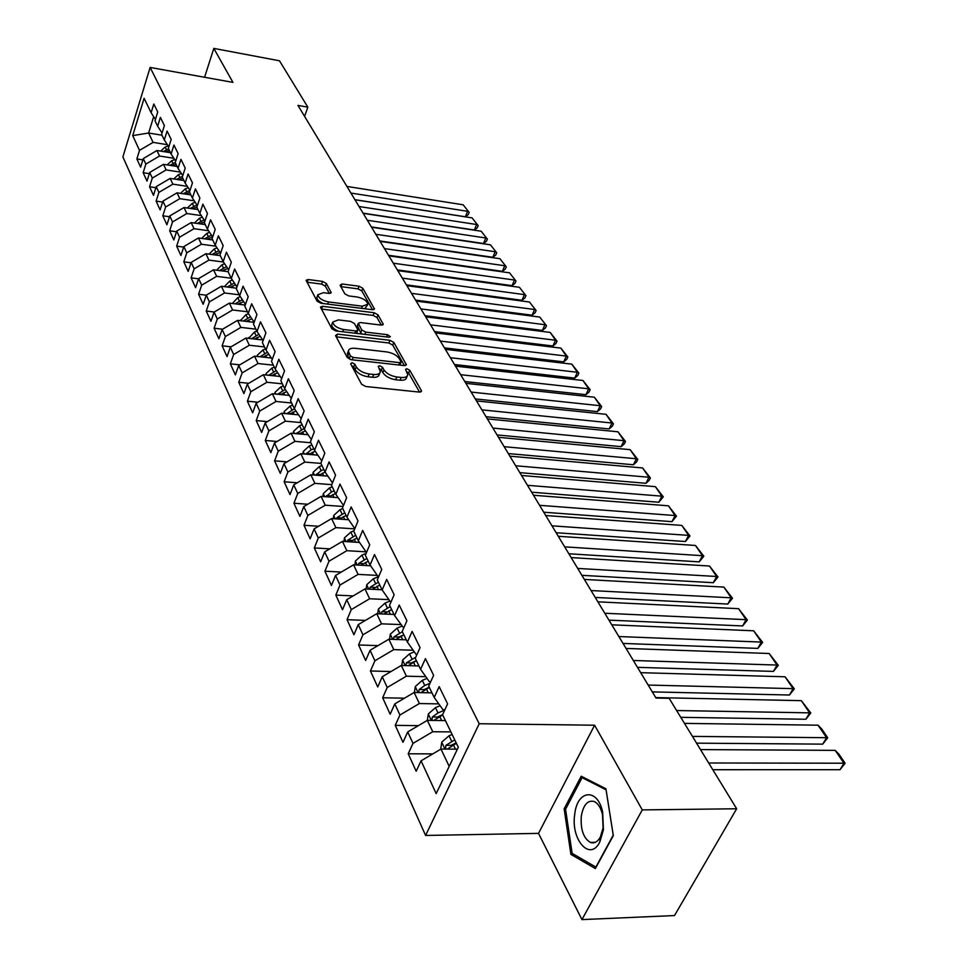 <?xml version="1.0" encoding="UTF-8"?>
<svg xmlns="http://www.w3.org/2000/svg" width="968" height="968" viewBox="0 0 968 968"><rect width="100%" height="100%" fill="white"/><g stroke="black" fill="none" stroke-linecap="round" stroke-linejoin="round"><path stroke-width="1.45" d="M352.025 362.673L350.634 363.774L361.584 384.211L365.662 386.486L419.483 392.101L421.516 391.229L421.322 390.479L409.754 370.284L406.971 368.748L405.556 369.328L407.746 374.725C407.322 376.854 405.144 377.762 401.212 377.459L396.783 376.976C390.842 375.983 386.559 373.624 383.945 369.873L382.505 367.283L379.698 365.735L378.246 366.34L380.364 371.688C379.916 373.866 377.677 374.798 373.624 374.483L369.147 373.999C363.121 372.995 358.813 370.611 356.236 366.848L354.832 364.234L352.025 362.673M326.349 283.479L322.586 281.422L308.163 279.534L306.07 280.272L317.068 301.133L320.916 303.25L372.474 309.712L374.471 308.974L362.806 288.258L359.055 286.213L341.97 283.975L340.095 285.282L344.862 293.849L348.649 295.918L357.204 297.019C363.508 298.386 367.029 300.794 367.767 304.218L362.395 306.203L328.503 301.931C322.138 300.552 318.605 298.156 317.879 294.72L323.481 292.687L329.144 293.413L331.213 292.663L326.349 283.479L325.345 286.165L321.582 284.096L306.916 282.184M297.95 105.403L656.014 698.037L669.154 698.315L736.66 808.764L642.268 809.901L594.606 725.213L479.208 723.737L150.137 67.433L232.937 82.389L213.819 48.4L279.486 60.79L307.836 107.158L297.95 105.403M337.517 334.117L335.533 335.594L347.258 357.494L351.263 359.709L404.358 365.601L406.391 364.779L393.819 342.43L389.91 340.288L337.517 334.117L336.199 336.84M331.879 328.781L320.444 307.098L322.562 306.312L374.205 312.749L378.028 314.842L383.255 324.341L381.247 325.103L360.35 322.562L358.293 323.348L361.778 329.979L365.674 332.121L387.539 334.722L390.382 336.683L388.979 337.239L335.799 330.935L331.879 328.781M479.208 723.737L425.593 835.457L122.888 156.925L150.137 67.433M228.061 271.681L231.34 278.457L234.631 268.983L239.653 279.244L236.325 288.767L239.689 295.712L243.041 286.165L248.195 296.668L244.807 306.263L248.256 313.39L251.668 303.771L256.943 314.539L253.483 324.195L257.016 331.492L260.501 321.812L265.91 332.847L262.388 342.575L266.006 350.065L269.564 340.3L275.106 351.626L271.512 361.427L275.227 369.098L278.844 359.273L284.531 370.889L280.865 380.751L284.677 388.628L288.379 378.73L294.212 390.649L290.473 400.583L294.381 408.665L298.156 398.695L304.146 410.928L300.322 420.935L304.339 429.223L308.199 419.192L314.346 431.752L310.438 441.831L314.564 450.35L318.496 440.246L324.825 453.145L320.831 463.285L325.066 472.033L329.084 461.869L335.581 475.119L331.504 485.331L335.848 494.321L339.974 484.085L346.641 497.709L342.466 507.994L346.943 517.239L351.154 506.917L358.015 520.929L353.756 531.287L358.354 540.785L362.661 530.404L369.716 544.827L365.347 555.245L370.079 565.022L374.495 554.567L381.755 569.414L377.29 579.905L382.154 589.96L386.668 579.445L394.145 594.715L389.572 605.278L394.593 615.636L399.215 605.048L406.911 620.778L402.228 631.414L407.395 642.087L412.126 631.426L420.064 647.64L415.26 658.337L420.584 669.336L425.436 658.615L433.628 675.325L428.703 686.094L434.196 697.432L439.169 686.639L447.615 703.881L442.558 714.711L458.312 747.248L436.181 793.639L421.056 760.824L416.179 771.254L408.218 753.782L413.009 743.388L407.722 731.941L402.978 742.311L395.246 725.359L399.929 715.013L394.799 703.905L390.164 714.227L382.662 697.771L387.224 687.486L382.251 676.705L377.738 686.965L370.441 670.981L374.906 660.769L370.079 650.29L365.662 660.479L358.584 644.966L362.927 634.802L358.245 624.626L353.925 634.766L347.04 619.677L351.299 609.586L346.738 599.688L342.515 609.755L335.836 595.09L339.986 585.059L335.557 575.44L331.431 585.446L324.921 571.193L328.999 561.222L324.679 551.857L320.65 561.803L314.31 547.924L318.291 538.014L314.092 528.915L310.147 538.801L303.988 525.285L307.885 515.448L303.795 506.579L299.935 516.404L293.933 503.239L297.745 493.462L293.764 484.835L289.989 494.587L284.144 481.774L287.871 472.057L283.999 463.648L280.296 473.34L274.597 460.853L278.252 451.197L274.476 443.005L270.846 452.637L265.293 440.464L268.886 430.881L265.196 422.895L261.638 432.454L256.23 420.584L259.739 411.061L256.157 403.281L252.672 412.779L247.384 401.2L250.833 391.738L247.324 384.151L243.912 393.589L238.757 382.287L242.145 372.886L238.721 365.481L235.369 374.858L230.348 363.835L233.651 354.494L230.323 347.258L227.032 356.575L222.12 345.818L225.375 336.537L222.12 329.483L218.889 338.727L214.097 328.225L217.292 319.016L214.109 312.119L210.939 321.303L206.257 311.043L209.391 301.895L206.293 295.155L203.183 304.279L198.609 294.26L201.683 285.173L198.646 278.59L213.541 269.806L228.073 271.706L231.316 262.219L226.415 252.2L223.184 261.626L219.978 254.995L223.184 245.606L218.393 235.817L215.223 245.17L212.089 238.697L215.235 229.368L210.552 219.821L207.442 229.101L204.381 222.773L207.467 213.517L202.893 204.175L199.844 213.396L196.843 207.213L199.88 198.017L195.415 188.893L192.414 198.053L189.486 192.003L192.463 182.879L188.094 173.95L185.142 183.049L182.286 177.132L185.215 168.069L180.931 159.333L178.039 168.371L175.244 162.588L178.124 153.585L173.938 145.043L171.094 154.009L168.347 148.358L171.179 139.416L167.089 131.067L164.294 139.961L161.608 134.431L164.391 125.55L160.386 117.382L157.639 126.215L155.013 120.806L157.748 111.985L153.827 103.987L151.117 112.76L155.449 119.403M198.573 278.808L191.119 277.852L195.596 287.653L198.646 278.59M191.119 277.852L194.144 268.826L191.18 262.388L205.906 253.713L220.293 255.649M191.047 262.776L183.811 261.82L188.179 271.391L191.18 262.388M183.811 261.82L186.776 252.854L183.872 246.562L198.44 237.983L212.694 239.955M183.702 247.094L176.66 246.138L180.931 255.504L183.872 246.562M176.66 246.138L179.576 237.233L176.733 231.074L191.144 222.592L205.264 224.6M176.515 231.763L169.666 230.808L173.841 239.967L176.733 231.074M169.666 230.808L172.534 221.95L169.751 215.937L183.993 207.551L197.992 209.584M169.485 216.759L162.818 215.803L166.907 224.77L169.751 215.937M162.818 215.803L165.637 207.019L162.927 201.126L177.011 192.826L190.89 194.895M162.624 202.082L156.126 201.126L160.119 209.899L162.927 201.126M156.126 201.126L158.897 192.39L156.235 186.63L170.174 178.427L183.932 180.532M155.896 187.707L149.568 186.763L153.488 195.342L156.235 186.63M149.568 186.763L152.303 178.088L149.701 172.449L163.483 164.33L177.12 166.46M149.326 173.647L143.155 172.703L146.991 181.101L149.701 172.449M143.155 172.703L145.841 164.088L143.3 158.571L156.937 150.524L170.441 152.678M142.889 159.877L136.875 158.933L140.626 167.161L143.3 158.571M136.875 158.933L139.513 150.367L132.713 135.617L144.111 98.288L151.117 112.76M157.639 126.215L162.055 132.991M161.983 135.205L148.624 133.015L153.077 142.381L167.379 144.692M139.513 150.367L153.077 142.381M132.713 135.617L148.624 133.015L153.682 116.692M164.294 139.961L168.819 146.882M156.937 150.524L159.538 156.017L173.889 158.28M145.841 164.088L159.538 156.017M171.094 154.009L175.716 161.087M163.483 164.33L166.145 169.932L180.532 172.159M152.303 178.088L166.145 169.932M178.039 168.371L182.783 175.595M170.174 178.427L172.897 184.15L187.308 186.328M158.897 192.39L172.897 184.15M185.142 183.049L190.006 190.43M177.011 192.826L179.794 198.682L194.229 200.812M165.637 207.019L179.794 198.682M192.414 198.053L197.387 205.591M183.993 207.551L186.836 213.529L201.308 215.61M172.534 221.95L186.836 213.529M199.844 213.396L204.938 221.115M191.144 222.592L194.036 228.702L208.531 230.747M179.576 237.233L194.036 228.702M207.442 229.101L212.67 236.991M198.44 237.983L201.404 244.226L215.912 246.211M186.776 252.854L201.404 244.226M215.223 245.17L220.583 253.241M205.906 253.713L208.943 260.102L223.463 262.038M194.144 268.826L208.943 260.102M223.184 261.626L228.678 269.878M213.541 269.806L216.65 276.352L231.231 278.227M201.683 285.173L216.65 276.352M231.34 278.457L236.978 286.915M206.293 295.155L221.357 286.274L236.531 288.198M221.357 286.274L224.54 292.965L239.253 294.804M209.391 301.895L224.54 292.965M239.689 295.712L245.473 304.363M214.109 312.119L229.356 303.129L245.219 305.077M229.356 303.129L232.61 309.99L247.469 311.781M217.292 319.016L232.61 309.99M248.256 313.39L254.185 322.247M222.12 329.483L237.547 320.384L254.148 322.344M237.547 320.384L240.875 327.402L255.891 329.156M225.375 336.537L240.875 327.402M257.016 331.492L263.114 340.579M230.323 347.258L245.933 338.062L262.703 339.974M245.933 338.062L249.345 345.249L264.494 346.943M233.651 354.494L249.345 345.249M266.006 350.065L272.262 359.358M238.721 365.481L254.523 356.163L271.355 358.003M254.523 356.163L258.02 363.532L273.327 365.178M242.145 372.886L258.02 363.532M275.227 369.098L281.664 378.633M247.324 384.151L263.332 374.713L280.212 376.479M263.332 374.713L266.914 382.263L282.366 383.848M250.833 391.738L266.914 382.263M284.677 388.628L291.295 398.392M256.157 403.281L272.347 393.734L289.275 395.416M272.347 393.734L276.025 401.466L291.634 402.99M259.739 411.061L276.025 401.466M294.381 408.665L301.181 418.684M265.196 422.895L281.603 413.227L298.567 414.836M281.603 413.227L285.366 421.165L301.145 422.617M268.886 430.881L285.366 421.165M304.339 429.223L311.345 439.508M274.476 443.005L291.09 433.216L308.09 434.741M291.09 433.216L294.95 441.36L310.885 442.751M278.252 451.197L294.95 441.36M314.564 450.35L321.775 460.889M283.999 463.648L300.83 453.726L317.855 455.166M300.83 453.726L304.787 462.087L320.88 463.406M287.871 472.057L304.787 462.087M325.066 472.033L332.484 482.863M293.764 484.835L310.813 474.78L327.874 476.123M310.813 474.78L314.89 483.359L331.77 484.653M297.745 493.462L314.89 483.359M335.848 494.321L343.507 505.441M303.795 506.579L321.074 496.39L338.147 497.649M321.074 496.39L325.248 505.199L343.083 506.47M307.885 515.448L325.248 505.199M346.943 517.239L354.832 528.649M314.092 528.915L331.601 518.594L348.686 519.743M331.601 518.594L335.896 527.633L354.748 528.867M318.291 538.014L335.896 527.633M358.354 540.785L366.497 552.522M324.679 551.857L342.43 541.39L359.503 542.443M342.43 541.39L346.834 550.695L366.013 551.833M328.999 561.222L346.834 550.695M370.079 565.022L378.488 577.085M335.557 575.44L353.55 564.828L370.611 565.784M353.55 564.828L358.087 574.387L377.326 575.403M339.986 585.059L358.087 574.387M382.154 589.96L390.842 602.362M346.738 599.688L364.984 588.931L382.058 589.766M364.984 588.931L369.643 598.756L388.942 599.652M351.299 609.586L369.643 598.756M403.716 628.038L394.593 615.636M358.245 624.626L376.746 613.712L394.012 614.45M376.746 613.712L381.549 623.828L400.897 624.59M362.927 634.802L381.549 623.828M416.99 654.477L416.143 654.453L407.395 642.087M370.079 650.29L388.846 639.219L406.306 639.836M388.846 639.219L393.782 649.625L413.179 650.254M374.906 660.769L393.782 649.625M430.7 681.714L429.369 681.678L420.584 669.336M382.251 676.705L401.309 665.464L418.962 665.972M401.309 665.464L406.391 676.184L425.811 676.68M387.224 687.486L406.391 676.184M444.856 709.774L442.993 709.738L434.196 697.432M394.799 703.905L414.135 692.495L431.982 692.882M414.135 692.495L419.374 703.542L438.806 703.893M399.929 715.013L419.374 703.542M407.722 731.941L427.348 720.349L445.401 720.591M427.348 720.349L432.756 731.735L450.882 731.917M413.009 743.388L432.756 731.735M304.593 116.39L307.836 107.158M213.819 48.4L204.575 77.258M594.606 725.213L538.523 833.375L581.949 919.6L642.268 809.901M581.949 919.6L674.514 915.559L736.66 808.764M538.523 833.375L425.593 835.457M421.056 760.824L440.972 749.063L457.392 749.159M440.972 749.063L449.188 766.366M564.138 808.861L570.914 854.393L595.368 868.574L613.325 835.614L605.92 788.787L581.199 776.215L564.138 808.861L565.772 808.837M432.805 753.878L408.218 753.782M418.406 725.637L395.246 725.359M404.491 698.194L382.662 697.771M391.024 671.538L370.441 670.981M377.992 645.62L358.584 644.966M365.372 620.415L347.04 619.677M353.151 595.913L335.836 595.09M341.293 572.064L324.921 571.193M329.798 548.844L314.31 547.924M318.629 526.241L303.988 525.285M307.788 504.231L293.933 503.239M297.249 482.778L284.144 481.774M287.012 461.869L274.597 460.853M277.054 441.493L265.293 440.464M267.362 421.612L256.23 420.584M257.936 402.228L247.384 401.2M248.752 383.304L238.757 382.287M239.798 364.839L230.348 363.835M231.086 346.81L222.12 345.818M222.592 329.205L214.097 328.225M214.303 312.011L206.257 311.043M206.269 295.204L198.609 294.26M351.602 365.589L353.744 367.017L355.147 369.631C357.724 373.394 362.02 375.778 368.034 376.782L369.147 373.999M379.855 372.946L379.25 374.447C378.803 376.637 376.564 377.568 372.523 377.254L368.034 376.782M407.238 375.995L406.633 377.472C406.197 379.601 404.019 380.509 400.086 380.206L395.67 379.734C389.729 378.742 385.458 376.383 382.844 372.632L381.404 370.03L379.371 368.651M419.531 392.101L408.641 373.007L406.729 371.676M404.418 365.614L392.73 345.128L388.834 342.987L336.465 336.864M350.343 355.885L353.139 357.434L399.675 362.637L401.103 362.068L399.445 358.886C396.844 355.232 392.633 352.921 386.801 351.929L355.159 348.298C351.094 347.96 348.831 348.867 348.359 351.033L350.343 355.885L349.266 358.656L349.993 359.418M399.844 365.105L400.994 362.322M347.754 352.618L347.802 355.946L348.879 353.175M349.266 358.656L347.802 355.946M381.307 325.115L376.976 317.516L373.152 315.423L321.291 309.01M357.374 325.72L360.725 332.702L362.286 334.081M338.401 319.9L332.762 322.054C333.5 325.635 337.118 328.116 343.616 329.495L355.8 330.947L357.882 330.149L357.724 329.495L354.409 323.506L350.525 321.376L338.401 319.9M332.072 323.881L331.721 324.788C331.867 327.232 334.202 329.398 338.739 331.286M356.502 333.391L357.749 330.487M329.326 293.437L325.345 286.165M317.189 296.595L316.875 297.43C316.972 299.669 319.137 301.714 323.36 303.553M364.742 308.744L367.441 305.077M372.523 309.724L361.79 290.908L358.039 288.863L340.833 286.613M573.77 854.32L570.914 854.393M712.799 769.717L840.043 769.693L843.975 763.22L708.673 762.978M440.658 749.256L441.795 742.081L449.007 735.777L452.116 734.458M700.493 749.595L835.215 750.369L838.978 754.254L845.112 763.232L840.043 769.693M447.24 749.099L456.412 743.339M454.742 739.891L445.873 745.348L445.607 749.087M445.873 745.348L450.955 745.372L456.206 742.904M845.112 763.232L843.975 763.22L835.215 750.369M696.561 743.158L822.727 744.138L826.575 737.701L692.423 736.394M444.59 720.591L445.268 720.301M427.336 720.361L428.364 713.9L435.443 707.656L440.101 705.684M684.473 723.374L818.045 725.189L821.771 729.037L827.737 737.785L822.727 744.138M433.93 720.361L442.691 714.977M444.711 710.088L437.996 712.932L432.321 717.01L431.897 720.41M432.321 717.01L437.354 717.082L442.606 714.614M827.737 737.785L826.575 737.701L818.045 725.189M680.77 717.324L805.86 719.26L809.623 712.847L676.62 710.536M414.377 692.507L415.32 686.53L422.29 680.371L427.009 678.374M655.735 697.589L801.322 700.663L810.821 712.992L805.86 719.26M420.838 692.64L429.356 687.462M429.986 683.287L424.758 685.489L419.18 689.506L418.66 692.592M419.18 689.506L424.153 689.615L429.248 687.232M810.821 712.992L809.623 712.847L801.322 700.663M574.738 814.245C570.576 839.655 590.069 862.04 599.809 841.991L603.439 829.842L602.665 812.249C597.716 787.589 577.231 789.682 574.738 814.245M581.332 816.048C580.389 829.201 583.353 837.973 590.238 842.39C594.158 843.818 597.522 842.027 600.354 837.03L603.088 827.858L602.507 814.584C600.826 807.687 598.043 803.331 594.17 801.492C587.685 799.919 583.401 804.771 581.332 816.048M606.065 789.827L613.228 835.166L595.852 867.086L572.136 853.377L565.554 809.248L582.107 777.631L606.065 789.827M583.958 777.619L582.107 777.631M652.299 691.89L789.44 695.024L793.119 688.647L648.161 685.054M401.781 665.476L402.652 659.97L409.512 653.86L414.304 651.851M640.683 672.675L785.024 676.777L794.353 688.853L789.44 695.024M408.194 665.657L416.421 660.745M415.768 657.224L406.415 662.814L405.822 665.597M406.415 662.814L411.339 662.959L416.361 660.612M794.353 688.853L793.119 688.647L785.024 676.777M637.464 667.339L773.432 671.405L777.038 665.064L633.314 660.479M389.547 639.243L390.346 634.161L397.098 628.123L401.95 626.102M626.042 648.427L769.149 653.497L778.296 665.331L773.432 671.405M395.9 639.461L403.862 634.79L398.889 637.053L394.012 636.871L393.383 639.376M402.373 631.729L394.012 636.871M778.296 665.331L777.038 665.064L769.149 653.497M623.017 643.43L757.835 648.391L761.368 642.074L618.854 636.545M377.665 613.748L378.391 609.078L385.034 603.1L389.935 601.067M611.776 624.82L753.673 630.797L762.651 642.413L757.835 648.391M383.957 614.014L391.653 609.574M390.213 606.597L381.961 611.679L381.319 613.906M762.651 642.413L761.368 642.074L753.673 630.797M608.945 620.137L742.637 625.945L746.086 619.665L604.782 613.252M366.098 588.98L366.763 584.696L373.309 578.779L378.246 576.746M597.885 601.83L738.584 608.678L747.393 620.052L742.637 625.945M372.341 589.294L379.783 585.059M378.379 582.167L370.248 587.177L369.607 589.161M747.393 620.052L746.086 619.665L738.584 608.678M595.235 597.438L727.803 604.056L731.179 597.813L591.073 590.553M354.845 564.901L355.45 560.968L361.899 555.124L366.134 553.394M584.345 579.421L723.87 587.092L732.51 598.248L727.803 604.056M361.04 565.251L368.239 561.222M366.872 558.403L358.862 563.352L358.233 565.094M732.51 598.248L731.179 597.813L723.87 587.092M581.865 575.331L713.331 582.7L716.647 576.492L577.702 568.434M343.906 541.487L344.451 537.893L350.803 532.097L353.937 530.827M571.144 557.58L709.508 566.026L717.99 576.976L713.331 582.7M350.053 541.862L357.01 538.026M355.692 535.292L347.778 540.168L347.173 541.693M717.99 576.976L716.647 576.492L709.508 566.026M568.845 553.769L699.211 561.864L702.453 555.692L564.671 546.86M333.246 518.703L333.742 515.436L339.998 509.7L342.757 508.587M558.282 536.284L695.484 545.468L703.821 556.213L699.211 561.864M339.344 519.114L346.084 515.46M344.789 512.786L336.997 517.602L336.428 518.921M703.821 556.213L702.453 555.692L695.484 545.468M556.14 532.739L685.429 541.511L688.599 535.377L551.966 525.83M322.864 496.524L323.312 493.559L329.483 487.884L332.206 486.783M545.734 515.52L681.799 525.406L689.99 535.957L685.429 541.511M328.914 496.971L335.448 493.486M334.19 490.885L331.455 491.986L325.974 496.753M689.99 535.957L688.599 535.377L681.799 525.406M543.738 512.217L671.961 521.655L675.083 515.545L539.575 505.32M312.761 474.937L313.16 472.263L319.234 466.636L321.933 465.56M533.489 495.253L668.44 505.804L676.475 516.162L671.961 521.655M318.762 475.409L325.091 472.081M323.856 469.553L321.158 470.629L315.798 475.179M676.475 516.162L675.083 515.545L668.44 505.804M531.638 492.192L658.821 502.247L661.87 496.173L527.475 485.307M317.02 455.093L317.637 454.851M302.899 453.907L303.262 451.499L309.252 445.933L311.914 444.881M521.546 475.482L655.384 486.662L663.286 496.838L658.821 502.247M308.865 454.403L315.132 451.173M313.801 448.765L311.127 449.83L305.888 454.161M663.286 496.838L661.87 496.173L655.384 486.662M519.84 472.65L645.971 483.286L648.959 477.248L515.678 465.765M307.183 434.656L307.848 434.39M293.292 433.41L293.619 431.268L299.523 425.763L302.149 424.71M509.882 456.17L642.619 467.955L650.399 477.95L649.201 480.358L645.971 483.286M299.221 433.942L305.416 430.808M303.988 428.509L296.244 433.676M650.399 477.95L648.959 477.248L642.619 467.955M508.309 453.569L633.423 464.761L636.351 458.759L504.146 446.684M297.587 414.74L298.313 414.449M283.926 413.445L284.217 411.545L290.037 406.088L292.638 405.06M498.484 437.318L630.156 449.672L637.803 459.485L636.629 461.881L633.423 464.761M289.807 414.001L295.93 410.952M294.441 408.75L286.843 413.723M637.803 459.485L636.351 458.759L630.156 449.672M497.044 434.934L621.141 446.647L624.021 440.682L492.894 428.062M288.222 395.307L288.996 395.004M274.791 393.976L275.045 392.306L280.793 386.897L283.358 385.893M487.364 418.902L617.971 431.801L625.485 441.444L624.336 443.828L621.141 446.647M280.623 394.557L286.685 391.592M285.233 389.439L277.683 394.266M625.485 441.444L624.021 440.682L617.971 431.801M486.045 416.724L609.15 428.945L611.97 423.016L481.895 409.863M279.099 376.358L279.909 376.044M265.873 374.979L266.091 373.527L271.766 368.179L274.295 367.187M476.498 400.921L606.053 414.316L613.446 423.803L612.308 426.174L609.15 428.945M271.669 375.584L277.659 372.704M276.243 370.611L268.765 375.281M613.446 423.803L611.97 423.016L606.053 414.316M475.288 398.925L597.413 411.618L600.184 405.725L471.15 392.076M270.181 357.87L271.04 357.543M257.173 356.454L257.355 355.22L262.957 349.908L265.462 348.928M465.874 383.328L594.388 397.219L601.66 406.548L600.559 408.907L597.413 411.618M262.933 357.083L268.85 354.276M267.471 352.231L260.077 356.732L262.981 357.047M601.66 406.548L600.184 405.725L594.388 397.219M464.785 381.525L585.93 394.678L588.653 388.821L460.647 374.689M261.481 339.829L262.376 339.478M248.679 338.376L254.354 332.084L256.835 331.116M455.492 366.146L582.978 380.497L590.141 389.668L589.052 392.016L585.93 394.678M254.39 339.018L260.247 336.295M258.904 334.299L251.559 338.703M590.141 389.668L588.653 388.821L582.978 380.497M454.5 364.525L574.702 378.101L577.376 372.269L450.386 357.7M252.987 322.211L253.918 321.848M240.379 320.723L245.957 314.661L248.461 313.692M445.328 349.339L571.822 364.137L578.876 373.152L577.799 375.487L574.702 378.101M246.066 321.4L251.837 318.738M250.531 316.79L243.27 321.061M578.876 373.152L577.376 372.269L571.822 364.137M444.457 347.887L563.703 361.875L566.328 356.079L440.343 341.075M244.686 305.005L245.34 304.763M232.284 303.492L237.765 297.66L240.33 296.668M435.406 332.907L560.895 348.117L567.841 356.986L566.788 359.297L563.703 361.875M237.922 304.182L243.621 301.592M242.351 299.681L235.163 303.843M567.841 356.986L566.328 356.079L560.895 348.117M434.62 331.613L552.934 345.987L555.523 340.228L430.518 324.825M224.358 286.649L229.743 281.047L232.381 280.03M425.69 316.826L550.199 332.423L557.036 341.159L556.007 343.459L552.934 345.987M229.96 287.363L235.599 284.846M234.353 282.983L227.25 287.024M557.036 341.159L555.523 340.228L550.199 332.423M425 315.689L542.395 330.439L544.936 324.704L420.911 308.913M216.614 270.205L221.914 264.796L224.612 263.768M416.179 301.096L539.733 317.068L546.46 325.671L545.444 327.958L542.395 330.439M222.18 270.931L227.746 268.487M226.536 266.66L219.506 270.58M546.46 325.671L539.733 317.068M415.587 300.104L532.073 315.205L534.578 309.506L411.509 293.352M209.052 254.136L214.267 248.933L217.013 247.881M406.875 285.693L529.472 302.028L536.103 310.486L535.098 312.761L532.073 315.205M214.581 254.874L220.075 252.491M218.889 250.7L211.944 254.523M536.103 310.486L529.472 302.028M406.366 284.846L521.97 300.274L524.414 294.623L402.301 278.118M201.647 238.418L206.777 233.409L209.584 232.344M397.763 270.616L519.417 287.29L525.951 295.627L524.971 297.878L521.97 300.274M207.152 239.181L212.573 236.857M211.411 235.103L204.55 238.818M525.951 295.627L519.417 287.29M397.34 269.915L512.06 285.657L514.468 280.03L393.286 263.199M194.435 223.063L199.456 218.223L202.312 217.147M388.846 255.854L509.567 272.843L516.005 281.059L515.049 283.297L512.06 285.657M199.88 223.838L204.72 221.757M204.103 219.845L197.315 223.475M516.005 281.059L509.567 272.843M388.507 255.286L502.356 271.33L504.727 265.74L384.465 248.594M187.381 208.035L192.305 203.377L195.197 202.288M380.109 241.395L499.924 258.698L506.264 266.781L505.32 269.007L502.356 271.33M192.765 208.822L196.903 207.031M196.94 204.926L190.236 208.459M506.264 266.781L499.924 258.698M379.855 240.959L492.833 257.282L495.168 251.728L375.814 234.28M180.484 193.346L185.299 188.845L188.24 187.744M371.555 227.238L490.461 244.819L496.717 252.781L495.785 255.007L492.833 257.282M185.796 194.144L189.704 192.463M189.934 190.333L183.303 193.769M496.717 252.781L490.461 244.819M371.361 226.923L483.504 243.512L485.803 237.983L367.344 220.256M173.732 178.971L178.439 174.627L181.415 173.514M363.169 213.359L481.181 231.219L487.352 239.072L486.432 241.274L483.504 243.512M178.983 179.77L182.783 178.16M182.577 176.237L176.527 179.395M487.352 239.072L481.181 231.219M363.048 213.154L474.356 230.009L476.619 224.516L359.043 206.523M167.113 164.899L171.723 160.7L174.736 159.575M354.954 199.759L472.081 217.885L478.168 225.617L477.26 227.807L474.356 230.009M172.316 165.709L176.007 164.161M175.281 162.467L169.884 165.322M478.168 225.617L472.081 217.885M354.905 199.674L465.378 216.772L467.604 211.302L350.912 193.055M160.64 151.117L165.153 147.076L168.19 145.938M346.907 186.425L463.164 204.792L469.165 212.416L468.27 214.593L465.378 216.772M165.782 151.94L169.364 150.451M168.577 148.83L163.386 151.553M469.165 212.416L463.164 204.792M355.147 369.631L356.236 366.848M372.523 377.254L373.624 374.483M381.404 370.03L382.505 367.283M382.844 372.632L383.945 369.873M395.67 379.734L396.783 376.976M400.086 380.206L401.212 377.459M408.641 373.007L409.754 370.284M420.669 392.028L421.322 390.479M353.744 367.017L354.832 364.234M388.834 342.987L389.91 340.288M392.73 345.128L393.819 342.43M405.604 365.541L406.197 364.065M352.207 359.806L353.139 357.434M398.731 364.984L399.675 362.637M321.545 309.034L322.562 306.312M373.152 315.423L374.205 312.749M376.976 317.516L378.028 314.842M382.554 325.042L383.086 323.687M357.398 326.7L358.45 323.99M360.725 332.702L361.778 329.979M364.791 334.371L365.674 332.121M386.656 336.961L387.539 334.722M342.745 331.758L343.616 329.495M354.929 333.21L355.8 330.947M330.596 293.316L331.068 292.07M327.68 304.097L328.503 301.931M361.56 308.344L362.395 306.203M340.954 286.625L341.97 283.975M358.039 288.863L359.055 286.213M361.79 290.908L362.806 288.258M373.793 309.651L374.301 308.344M307.171 282.22L308.163 279.534M321.582 284.096L322.586 281.422M441.759 742.299L444.99 749.087M453.29 744.67L455.456 749.147M449.007 735.777L451.632 741.222M428.328 714.106L431.329 720.41M439.605 716.284L441.662 720.543M435.443 707.656L437.996 712.932M415.284 686.748L418.067 692.58M426.331 688.744L428.279 692.798M422.29 680.371L424.758 685.489M402.615 660.176L405.193 665.573M413.433 661.991L415.296 665.863M409.512 653.86L411.908 658.845M390.31 634.367L392.693 639.352M400.909 636.024L402.688 639.703M397.098 628.123L399.433 632.951M378.355 609.283L380.545 613.869M388.737 610.784L390.431 614.293M385.034 603.1L387.297 607.795M386.607 611.873L381.961 611.679M366.727 584.89L368.735 589.113M376.903 586.245L378.524 589.597M373.309 578.779L375.511 583.341M374.689 587.394L370.248 587.177M355.425 561.174L357.265 565.034M365.408 562.384L366.945 565.578M361.899 555.124L364.041 559.564M363.109 563.582L358.862 563.352M344.426 538.087L346.108 541.62M354.215 539.176L355.679 542.213M350.803 532.097L352.884 536.429M351.856 540.422L347.778 540.168M333.718 515.629L335.243 518.836M343.313 516.585L344.717 519.477M339.998 509.7L342.031 513.911M340.893 517.868L336.997 517.602M323.288 493.753L324.667 496.657M332.714 494.587L334.045 497.346M329.483 487.884L331.455 491.986M330.245 495.918L326.494 495.64M313.136 472.444L314.382 475.058M322.38 473.171L323.651 475.796M319.234 466.636L321.158 470.629M319.864 474.526L316.27 474.247M303.238 451.693L304.351 454.028M312.325 452.298L313.535 454.803M309.252 445.933L311.127 449.83M309.772 453.689L306.299 453.399M293.594 431.45L294.575 433.531M302.512 431.958L303.662 434.342M299.523 425.763L301.351 429.55M299.923 433.386L296.583 433.083M284.181 411.727L285.052 413.554M292.953 412.126L294.054 414.401M290.037 406.088L291.828 409.791M290.339 413.578L287.121 413.276M275.009 392.488L275.771 394.073M283.636 392.79L284.677 394.956M280.793 386.897L282.535 390.503M280.986 394.266L277.889 393.964M266.067 373.709L266.708 375.064M274.537 373.938L275.529 375.995M271.766 368.179L273.46 371.7M271.875 375.427L268.874 375.112M257.331 355.389L257.875 356.526M265.668 355.522L266.611 357.482M262.957 349.908L264.615 353.344M248.812 337.505L249.248 338.437M257.004 337.566L257.899 339.417M254.354 332.084L255.976 335.436M240.487 320.045L240.838 320.771M248.546 320.021L249.393 321.787M245.957 314.661L247.542 317.94M240.282 302.887L241.093 304.569M237.765 297.66L239.302 300.854M232.211 286.153L232.986 287.75M229.743 281.047L231.255 284.168M224.322 269.794L225.06 271.306M221.914 264.796L223.39 267.858M216.614 253.81L217.316 255.249M214.267 248.933L215.707 251.922M209.088 238.176L209.741 239.544M206.777 233.409L208.193 236.325M201.707 222.894L202.336 224.189M199.456 218.223L200.836 221.091M194.507 207.951L195.088 209.161M192.305 203.377L193.648 206.172M187.453 193.322L188.01 194.471M185.299 188.845L186.618 191.579M180.544 178.995L181.077 180.084M178.439 174.627L179.733 177.301M173.792 164.983L174.288 166.012M171.723 160.7L172.994 163.326M167.174 151.262L167.645 152.23M165.153 147.076L166.387 149.641M347.294 353.792L348.359 351.033M357.24 326.059L358.293 323.348M331.721 324.788L332.762 322.054M316.875 297.43L317.879 294.72M600.354 837.03L599.809 841.991M595.429 842.281L590.238 842.39M602.507 814.584L602.665 812.249"/></g></svg>
